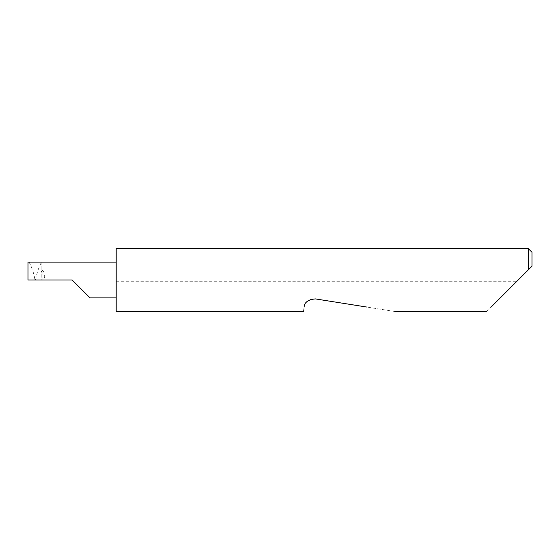 <?xml version="1.0" encoding="UTF-8"?>
<svg xmlns="http://www.w3.org/2000/svg" width="560" height="560" viewBox="0 0 560 560"><rect width="100%" height="100%" fill="white"/><g stroke="black" fill="none" stroke-linecap="round" stroke-linejoin="round"><path stroke-width="0.42" stroke-dasharray="2.8 2.1" d="M42.959 280L42.959 270.69L42.315 270.263L41.23 272.034L41.23 280L72.1 280M116.2 248.5L116.2 297.892L116.2 280L116.2 281.26L516.88 281.26L486.64 311.5M394.912 311.5L315.357 298.9C309.442 298.585 305.697 301.287 304.122 307.006L116.2 307.006L116.2 311.5M304.115 307.069C303.191 312.914 303.191 312.914 304.115 307.069M491.134 307.006L366.52 307.006M528.22 248.5L528.22 269.92L516.88 281.26M41.125 262.108L41.125 272.72L41.125 262.108L28 262.108L28 280L41.23 280M41.125 262.955C38.668 267.575 36.869 272.986 35.742 279.167L35.308 280L34.874 279.167C33.67 272.587 31.724 266.903 29.022 262.108M41.125 272.72L41.23 272.034M116.2 307.006L116.2 281.26M532 266.14L532 252.28M116.2 280L116.2 262.108L116.2 280M42.959 270.69C44.8 273.553 45.15 276.661 44.009 280M34.874 279.167L34.874 280M35.742 280L35.742 279.167"/><path stroke-width="0.84" d="M72.1 280L89.992 297.892L72.1 280L89.992 297.892L72.1 280L28 280L28 262.108L116.2 262.108M491.134 307.006L528.22 269.92L528.22 248.5L116.2 248.5L116.2 311.5L303.415 311.5M304.122 307.006L304.115 307.069C303.191 312.914 303.191 312.914 304.115 307.069C304.36 302.344 308.112 299.621 315.357 298.9L366.52 307.006M532 266.14L528.22 269.92L532 266.14L532 252.28L528.22 248.5M89.992 297.892L116.2 297.892M486.64 311.5L394.912 311.5"/></g></svg>
